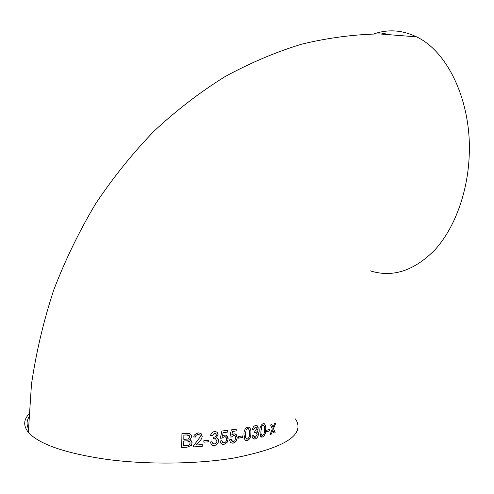 <?xml version="1.0" encoding="UTF-8"?>
<svg xmlns="http://www.w3.org/2000/svg" width="494" height="494" viewBox="0 0 494 494"><rect width="100%" height="100%" fill="white"/><g stroke="black" fill="none" stroke-linecap="round" stroke-linejoin="round"><path stroke-width="0.74" d="M233.946 433.843L231.803 435.053L232.501 431.447L236.861 430.811L236.904 429.076L231.291 429.879L229.883 437.023L231.42 436.986L233.489 435.473L235.113 435.862L235.774 438.048L234.706 440.895L232.804 441.574L231.211 439.444L229.667 439.833C229.821 441.778 230.717 442.89 232.353 443.161L234.576 442.71L236.299 441.019L237.268 437.709L236.484 434.85L235.286 433.954L233.946 433.843M28.874 414.139C23.521 419.931 23.335 425.982 28.325 432.287C38.909 444.23 65.189 453.282 107.155 459.445C147.762 464.774 196.927 464.156 233.841 458.049C284.976 447.897 305.539 434.862 295.523 418.943M374.001 33.907C388.093 29.023 402.289 30.011 416.572 36.865C447.854 51.475 471.801 101.888 469.201 155.764C467.688 193.142 454.313 228.549 434.961 249.797C414.219 270.817 392.699 277.85 370.401 270.897M274.003 433.127L275.17 432.682L273.522 428.631L275.738 423.173L274.565 423.605L273.009 427.384L271.824 424.556L270.564 424.97L272.311 429.07L270.033 434.547L271.286 434.121L272.836 430.323L274.003 433.127M266.494 431.867L269.668 430.873L269.73 429.36L266.562 430.348L266.494 431.867M263.104 423.654C260.783 425.025 259.69 427.514 259.819 431.132L260.536 436.313L262.561 437.023C264.784 435.603 265.84 433.102 265.71 429.527C266.13 426.149 265.402 424.173 263.524 423.593L263.104 423.654M258.214 428.212C258.14 426.341 257.393 425.414 255.985 425.427L255.522 425.482C253.873 425.964 252.835 427.322 252.415 429.545L253.725 429.434L255.762 426.977L256.948 428.564L254.818 431.058L254.632 432.621L255.787 432.219L257.244 434.282L255.207 437.4L253.391 435.449L252.076 435.906C252.23 437.9 253.045 438.938 254.534 439.024L255.108 438.95C257.078 438.302 258.201 436.653 258.492 433.991L258.103 431.997L256.775 431.163L258.214 428.212L256.775 425.525M247.679 427.082C245.005 428.372 243.77 430.861 243.98 434.541L244.882 439.858L247.259 440.673C249.865 439.345 251.063 436.857 250.841 433.201C251.261 429.805 250.378 427.748 248.198 427.038L247.679 427.082M238.429 438.166L242.622 437.443L242.671 435.887L238.472 436.603L238.429 438.166M224.634 435.078L222.411 436.251L223.121 432.639L227.672 432.089L227.715 430.336L221.849 431.027L220.41 438.19L222.016 438.184L224.165 436.708L225.097 436.739L226.209 437.573L226.573 439.351C226.53 441.253 225.684 442.414 224.029 442.834L223.368 442.828L221.8 440.66L220.188 441.019C220.33 442.896 221.213 444.02 222.837 444.409L223.98 444.415L227.135 442.358L228.135 439.043C228.16 436.832 227.246 435.51 225.394 435.084L224.634 435.078M218.058 434.732C217.94 432.935 217.057 431.898 215.403 431.62L214.47 431.595C212.352 431.917 211.062 433.207 210.592 435.467L212.272 435.498L214.495 433.182L215.057 433.195L216.421 434.955L216.353 435.498L215.427 436.795L213.723 437.301L213.519 438.9L215.359 438.647L216.946 440.926C216.804 442.624 215.946 443.624 214.359 443.915L213.464 443.853L211.982 441.685L210.302 442.013L211.426 444.612L212.741 445.384L214.266 445.502C216.823 445.069 218.255 443.489 218.576 440.765C218.589 439.012 217.817 437.968 216.261 437.635L218.058 434.732L216.798 432.139M203.855 442.186L208.795 441.79L208.82 440.203L203.886 440.592L203.855 442.186L208.795 441.79M198.156 432.824L194.309 435.004L193.741 436.98L195.482 437.06L196.13 435.288L198.094 434.424L199.835 434.936L200.515 436.511L193.599 445.693L193.395 446.934L202.244 446.366L202.274 444.6L195.667 445.032L198.409 442.303C200.521 440.765 201.793 438.796 202.237 436.381L200.663 433.349L198.156 432.824M189.529 439.851L190.276 439.37L191.641 436.764C191.283 434.275 189.776 433.139 187.127 433.355L181.916 433.528L181.706 447.447L186.923 447.249L191.302 445.427L192.061 443.044C191.999 441.346 191.159 440.278 189.529 439.851L190.283 439.376L191.641 436.764L190.919 434.627M381.43 33.932L385.271 33.326M28.714 417.492C26.651 421.092 26.54 424.784 28.374 428.57M181.706 447.441L186.923 447.249L191.295 445.421L192.061 443.044M192.055 443.032L191.444 441.031M189.313 435.665L186.51 434.979L183.861 435.072L183.799 439.357L188.338 439.024L189.702 437.029C189.455 435.325 188.393 434.646 186.516 434.986L183.867 435.078L183.805 439.364M189.727 441.692L186.837 440.846L183.774 440.963L183.694 445.767L188.165 445.532L189.356 444.952L190.128 443.112C189.881 441.321 188.782 440.568 186.837 440.852L183.78 440.969L183.7 445.779M193.741 436.968L195.482 437.06L195.945 435.498L197.273 434.566L199.959 435.047M193.395 446.922L202.244 446.366L202.262 444.6M195.661 445.026L198.409 442.303M198.403 442.291C200.508 440.759 201.787 438.783 202.231 436.375L201.212 433.769M208.783 441.784L208.814 440.203M210.598 435.461L212.272 435.498L214.482 433.17L215.717 433.454M213.519 438.888L216.051 438.944M212.902 443.575L211.975 441.685M211.679 444.828L214.266 445.502M214.254 445.495C216.81 445.057 218.243 443.476 218.564 440.753L218.576 440.765M218.564 440.753L217.44 438.079M216.249 437.622L218.045 434.726M223.121 432.639L222.411 436.251M223.109 432.627L227.672 432.089M227.66 432.077L227.703 430.342M220.41 438.184L222.016 438.184M222.004 438.178L224.153 436.702L225.585 436.924M222.763 442.605L221.787 440.66M221.713 443.983L223.98 444.415L227.135 442.358M227.123 442.346L228.135 439.043L226.425 435.399M236.861 430.811L232.483 431.441L231.803 435.053M236.842 430.805L236.885 429.076M229.889 437.017L231.42 436.986L233.471 435.467L234.755 435.609M232.217 441.414L231.198 439.45M231.291 442.852L233.285 443.13M233.267 443.118L236.299 441.019L237.268 437.709M237.25 437.696L235.514 434.053M238.429 438.153L242.622 437.443L242.653 435.893M245.753 440.568L247.259 440.673C249.847 439.339 251.038 436.844 250.822 433.195L250.841 433.201C251.137 430.472 250.551 428.465 249.069 427.174M248.346 428.687L247.599 428.625L246.129 429.817L245.364 434.269C245.067 436.381 245.462 437.98 246.555 439.061M247.618 428.638L246.148 429.823L245.382 434.275C245.005 436.782 245.555 438.4 247.037 439.141L247.303 439.129C249.025 437.919 249.76 436.029 249.501 433.473C249.884 430.947 249.334 429.329 247.84 428.619L247.599 428.625M252.415 429.539L253.725 429.434M253.706 429.428L255.484 427.001L256.17 427.026M254.638 432.602L256.269 432.269M254.373 437.375L253.373 435.455M253.743 438.907L255.108 438.95M255.089 438.944C257.053 438.295 258.183 436.64 258.467 433.979L258.492 433.991M258.467 433.979L257.288 431.293M258.189 428.199L256.775 431.163M261.412 437.036L262.561 437.023M262.536 437.017C264.765 435.597 265.815 433.096 265.692 429.521L265.71 429.527M265.692 429.521C266.019 426.742 265.519 424.784 264.185 423.642M263.598 425.18L263.006 425.173L261.727 426.402L261.011 430.805C260.721 432.954 261.06 434.51 262.036 435.486M263.03 425.18L261.752 426.408L261.036 430.811C260.671 433.349 261.147 434.918 262.462 435.517L262.617 435.498C264.099 434.238 264.747 432.355 264.574 429.848C264.945 427.322 264.488 425.754 263.191 425.161L263.006 425.173M266.501 431.855L269.668 430.873M269.644 430.861L269.705 429.372M273.997 433.115L275.17 432.682L273.522 428.631M273.503 428.625L275.708 423.185M272.984 427.372L271.805 424.562M270.039 434.535L271.286 434.121M271.262 434.115L272.836 430.323M28.325 432.287L31.468 384.289C36.173 352.259 43.602 320.822 53.747 289.984C65.369 259.727 79.38 230.908 95.78 203.522C113.404 177.167 132.911 152.961 154.289 130.898C176.549 110.218 200.033 92.187 224.721 76.798C249.89 63.022 275.529 52.148 301.636 44.17C327.781 37.871 353.648 34.45 379.231 33.907L416.572 36.865"/></g></svg>
